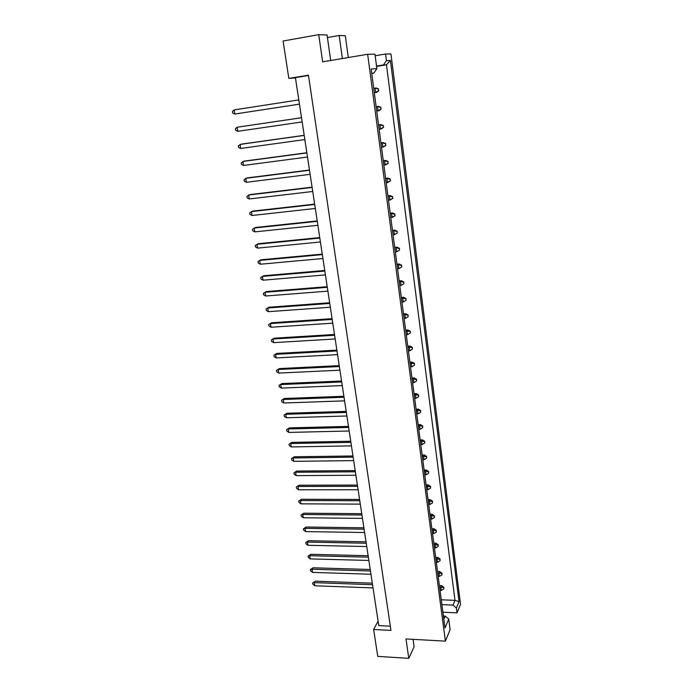 <?xml version="1.0" encoding="UTF-8"?>
<svg xmlns="http://www.w3.org/2000/svg" width="693" height="693" viewBox="0 0 693 693"><rect width="100%" height="100%" fill="white"/><g stroke="black" fill="none" stroke-linecap="round" stroke-linejoin="round"><path stroke-width="1.04" d="M443.407 616.008L445.244 616.094L448.735 619.092L450.112 629.651L445.4 641.146L405.994 638.955L408.792 658.35L414.111 646.76L413.054 639.344M348.302 57.528L345.305 35.733L339.172 35.482L342.377 58.524M448.735 619.092L444.993 628.005L371.162 69.005L376.871 68.659L374.974 54.167L367.662 54.279L445.4 641.146M390.419 60.482L459.026 601.637L456.384 607.995L457.008 612.846L460.516 604.279L390.947 53.941L385.577 54.019L386.425 60.629L390.419 60.482L386.477 64.795L383.454 64.943L386.425 60.629M330.7 60.49L327.07 34.988L318.719 34.65L322.643 61.842L367.662 54.279M375.182 55.752L385.577 54.019M442.905 612.214L457.008 612.846M318.719 34.65L283.082 41.026L288.834 78.404L295.461 77.928M378.101 621.223L373.631 629.478L377.772 656.401L408.792 658.35M327.434 37.561L339.172 35.482M373.631 629.478L390.956 630.396L308.437 75.191L288.834 78.404M308.48 75.485L295.417 77.625L378.768 625.597L390.332 626.186M441.268 599.8L454.998 600.355L386.477 64.795L376.576 66.407M441.9 604.634L452.997 605.102L454.998 600.355L459.026 601.637M456.384 607.995L452.997 605.102M443.849 619.351L445.244 616.094M371.751 73.432L373.83 73.094L371.725 73.259M376.871 68.659L373.83 73.094M376.533 66.078L383.454 64.943M372.548 584.701L314.293 582.622L314.83 585.776L373.042 587.924M372.314 583.168L315.315 581.176L314.293 582.622L312.656 582.969L315.315 581.176M314.83 585.776L312.864 584.225L312.656 582.969M443.745 588.972L443.771 587.222L443.745 588.972L441.233 590.427L440.8 587.127L443.572 587.647M439.587 587.084L440.8 587.127L441.502 585.594L443.771 587.222M440.02 590.384L441.233 590.427M441.502 585.594L439.379 585.516M370.46 570.997L312.023 569.222L312.56 572.392L370.954 574.246M370.235 569.499L313.054 567.792L312.023 569.222L310.377 569.594L313.054 567.792M312.56 572.392L310.594 570.859L310.377 569.594M441.909 574.939L441.935 573.18L441.909 574.939L439.379 576.403L438.946 573.076L441.736 573.605M437.733 573.033L438.946 573.076L439.657 571.569L441.935 573.18M438.167 576.368L439.379 576.403M439.657 571.569L437.526 571.508M368.364 557.172L309.728 555.708L310.273 558.904L368.858 560.446M368.139 555.717L310.767 554.313L309.728 555.708L308.082 556.107L310.767 554.313M310.273 558.904L308.307 557.389L308.082 556.107M440.055 560.784L440.081 559.026L440.055 560.784L437.517 562.257L437.075 558.896L439.882 559.433M435.862 558.87L437.075 558.896L437.803 557.432L440.081 559.026M436.304 562.222L437.517 562.257M437.803 557.432L435.663 557.371M364.102 529.192L305.093 528.343L305.639 531.6L364.613 532.519M363.894 527.815L306.15 527.018L305.093 528.343L303.447 528.811L306.15 527.018M305.639 531.6L303.664 530.11L303.447 528.811M436.304 532.103L436.33 530.344L436.304 532.103L433.749 533.601L433.298 530.18L436.122 530.743M432.068 530.162L433.298 530.18L434.035 528.785L436.33 530.344M432.519 533.584L433.749 533.601M434.035 528.785L431.886 528.759M359.78 500.736L300.381 500.537L300.935 503.837L360.291 504.123M359.58 499.445L301.464 499.272L300.381 500.537L298.726 501.065L301.464 499.272M300.935 503.837L298.952 502.382L298.726 501.065M432.484 502.936L432.51 501.178L432.484 502.936L429.911 504.452L429.452 500.97L432.302 501.55M428.213 500.97L429.452 500.97L430.206 499.644L432.51 501.178M428.672 504.443L429.911 504.452M430.206 499.644L428.04 499.644M355.37 471.794L295.582 472.262L296.154 475.623L355.899 475.242M355.188 470.59L296.691 471.067L293.927 472.86L296.691 471.067M296.154 475.623L294.161 474.203L293.927 472.86M428.603 473.258L428.629 471.5L428.603 473.258L426.004 474.792L425.537 471.257L428.413 471.846M424.289 471.266L425.537 471.257L426.316 470.01L428.629 471.5M424.757 474.8L426.004 474.792M426.316 470.01L424.125 470.027M366.242 543.243L307.423 542.082L307.969 545.304L366.744 546.543M366.025 541.822L308.472 540.722L307.423 542.082L305.778 542.515L308.472 540.722M307.969 545.304L305.994 543.806L305.778 542.515M438.184 546.508L438.21 544.75L438.184 546.508L435.637 547.99L435.195 544.603L438.011 545.148M433.974 544.577L435.195 544.603L435.932 543.165L438.21 544.75M434.416 547.964L435.637 547.99M435.932 543.165L433.783 543.13M361.945 515.02L302.746 514.492L303.3 517.775L362.456 518.381M361.746 513.686L303.82 513.201L302.746 514.492L301.091 514.994L303.82 513.201M303.3 517.775L301.316 516.302L301.091 514.994M434.398 517.584L434.433 515.826L434.398 517.584L431.834 519.092L431.384 515.644L434.225 516.207M430.145 515.627L431.384 515.644L432.129 514.275L434.433 515.826M430.604 519.074L431.834 519.092M432.129 514.275L429.972 514.258M357.588 486.33L297.99 486.451L298.553 489.786L358.108 489.743M357.397 485.074L299.081 485.23L296.335 487.014L299.081 485.23M298.553 489.786L296.569 488.348L296.335 487.014M430.552 488.167L430.578 486.399L430.552 488.167L427.962 489.682L427.503 486.183L430.37 486.763M426.264 486.183L427.503 486.183L428.265 484.892L430.578 486.399M426.723 489.682L427.962 489.682M428.265 484.892L426.091 484.901M353.144 457.146L293.156 457.952L293.737 461.339L353.673 460.62M352.971 455.977L294.274 456.791L291.502 458.575L294.274 456.791M293.737 461.339L291.736 459.935L291.502 458.575M426.637 458.229L426.663 456.462L426.637 458.229L424.021 459.771L423.553 456.202L426.446 456.8M422.306 456.219L423.553 456.202L424.341 454.989L426.663 456.462M422.773 459.78L424.021 459.771M424.341 454.989L422.141 455.024M350.901 442.368L290.714 443.52L291.294 446.933L351.429 445.868M350.727 441.242L291.84 442.394L289.059 444.178L291.84 442.394M291.294 446.933L289.284 445.547L289.059 444.178M424.644 443.061L424.679 441.294L424.644 443.061L422.028 444.611L421.552 441.017L424.462 441.623M420.296 441.034L421.552 441.017L422.349 439.847L424.679 441.294M420.772 444.637L422.028 444.611M422.349 439.847L420.149 439.89M346.344 412.422L285.759 414.284L286.348 417.766L346.881 415.991M346.188 411.399L286.911 413.245L284.095 415.02L286.911 413.245M286.348 417.766L284.338 416.415L284.095 415.02M420.625 412.335L420.66 410.559L420.625 412.335L417.983 413.903L417.498 410.239L420.434 410.862M416.233 410.273L417.498 410.239L418.312 409.147L420.66 410.559M416.718 413.938L417.983 413.903M418.312 409.147L416.095 409.216M341.71 381.964L280.717 384.563L281.315 388.097L342.264 385.585M341.571 381.029L281.895 383.593L279.054 385.369L281.895 383.593M281.315 388.097L279.296 386.781L279.054 385.369M416.528 381.046L416.571 379.279L416.528 381.046L413.86 382.64L413.374 378.906L416.337 379.556M412.101 378.958L413.374 378.906L414.206 377.91L416.571 379.279M412.595 382.692L413.86 382.64M414.206 377.91L411.971 378.006M348.631 427.46L288.245 428.967L288.825 432.415L349.168 430.994M348.466 426.386L289.388 427.884L286.59 429.66L289.388 427.884M288.825 432.415L286.824 431.037L286.59 429.66M422.643 427.763L422.678 425.996L422.643 427.763L420.01 429.322L419.534 425.693L422.453 426.316M418.277 425.727L419.534 425.693L420.339 424.566L422.678 425.996M418.754 429.357L420.01 429.322M420.339 424.566L418.13 424.618M344.04 397.262L283.246 399.489L283.844 402.997L344.586 400.857M343.884 396.275L284.416 398.484L281.583 400.259L284.416 398.484M283.844 402.997L281.826 401.663L281.583 400.259M418.589 396.76L418.624 394.993L418.589 396.76L415.93 398.336L415.445 394.638L418.399 395.279M414.18 394.689L415.445 394.638L416.268 393.598L418.624 394.993M414.665 398.38L415.93 398.336M416.268 393.598L414.042 393.676M339.362 366.528L278.17 369.508L278.768 373.077L339.916 370.192M339.224 365.644L279.357 368.581L276.507 370.357L279.357 368.581M278.768 373.077L276.741 371.777L276.507 370.357M414.457 365.202L414.492 363.427L414.457 365.202L411.781 366.796L411.278 363.028L414.258 363.695M410.005 363.097L411.278 363.028L412.127 362.075L414.492 363.427M410.499 366.857L411.781 366.796M412.127 362.075L409.884 362.188M334.606 335.265L272.999 339.016L273.614 342.645L335.169 338.981M334.485 334.476L274.211 338.167L271.327 339.934L274.211 338.167M273.614 342.645L271.578 341.389L271.327 339.934M410.247 333.064L410.291 331.289L410.247 333.064L407.545 334.684L407.042 330.847L410.048 331.531M405.76 330.925L407.042 330.847L407.908 329.981L410.291 331.289M406.263 334.754L407.545 334.684M407.908 329.981L405.648 330.119M329.764 303.439L267.741 307.995L268.364 311.685L330.336 307.224M329.66 302.754L268.979 307.224L266.069 308.991L268.979 307.224M268.364 311.685L266.32 310.464L266.069 308.991M405.968 300.346L406.011 298.562L405.968 300.346L403.239 301.983L402.728 298.077L405.76 298.778M401.429 298.172L403.612 297.306L406.011 298.562M401.949 302.07L403.239 301.983M403.612 297.306L401.342 297.47M324.835 271.041L262.387 276.42L263.019 280.18L325.424 274.896M324.748 270.469L263.652 275.745L260.715 277.503L260.975 279.002L263.019 280.18M401.602 267.022L401.654 265.237L401.602 267.022L398.856 268.676L398.328 264.7L401.394 265.428M397.028 264.813L399.237 264.024L401.654 265.237M397.548 268.789L398.856 268.676M399.237 264.024L396.95 264.224M319.82 238.054L256.938 244.3L257.588 248.12L320.417 241.978M319.75 237.595L258.238 243.711L255.267 245.461L255.526 246.994L257.588 248.12M397.167 233.073L397.21 231.289L397.167 233.073L394.386 234.754L393.858 230.7L396.95 231.453M392.541 230.83L394.785 230.128L397.21 231.289M393.07 234.884L394.386 234.754M394.785 230.128L392.472 230.362M314.709 204.47L251.394 211.599L252.061 215.488L315.315 208.463M314.657 204.123L252.72 211.105L249.723 212.855L249.991 214.406L252.061 215.488M392.636 198.484L392.42 196.838L392.636 198.484L389.838 200.19L389.293 196.067L392.42 196.838M387.967 196.214L390.246 195.599L392.688 196.708M392.905 198.354L388.513 200.338M390.246 195.599L387.915 195.859M309.502 170.261L245.755 178.318L246.431 182.276L310.126 174.333M309.468 170.036L247.106 177.919L244.083 179.66L244.352 181.237L246.431 182.276M388.028 163.245L387.803 161.564L388.028 163.245L385.195 164.969L384.641 160.767L387.803 161.564M383.307 160.932L385.62 160.412L388.071 161.46M388.297 163.141L386.174 164.596L383.861 165.133M385.62 160.412L383.272 160.707M304.201 135.412L240.012 144.421L240.696 148.458L304.833 139.562M304.192 135.317L241.389 144.127L238.331 145.859L238.609 147.47L240.696 148.458M383.324 127.33L383.099 125.615L383.324 127.33L380.466 129.08L379.903 124.792L383.099 125.615M378.56 124.983L380.907 124.549L383.376 125.546M383.601 127.261L381.471 128.82L379.123 129.262M380.907 124.549L378.543 124.879M298.804 99.913L234.156 109.91L234.858 114.024L299.445 104.141M299.454 104.158L234.858 114.024L232.761 113.089L232.484 111.443L234.156 109.91M378.534 90.722L378.3 88.973L378.534 90.722L375.649 92.49L375.078 88.124L378.3 88.973M373.718 88.332L376.108 87.994L378.586 88.938M378.82 90.679L376.68 92.351L374.298 92.697M374.298 92.715L376.68 92.351M336.997 350.97L275.589 354.331L276.204 357.926L337.552 354.651M336.867 350.13L276.793 353.439L273.926 355.214L276.793 353.439M276.204 357.926L274.168 356.644L273.926 355.214M412.361 349.203L412.404 347.427L412.361 349.203L409.676 350.814L409.173 347.011L412.162 347.687M407.891 347.08L409.173 347.011L410.031 346.102L412.404 347.427M408.394 350.875L409.676 350.814M410.031 346.102L407.779 346.223M332.198 319.421L270.383 323.57L270.998 327.235L332.77 323.172M332.086 318.685L271.604 322.765L268.711 324.532L271.604 322.765M270.998 327.235L268.962 325.996L268.711 324.532M408.116 316.779L408.16 315.003L408.116 316.779L405.405 318.408L404.894 314.535L407.917 315.228M403.603 314.622L405.769 313.721L408.16 315.003M404.114 318.485L405.405 318.408M405.769 313.721L403.508 313.868M327.313 287.309L265.072 292.273L265.705 295.998L327.893 291.129M327.217 286.685L266.329 291.554L263.401 293.321L263.661 294.802L265.705 295.998M403.794 283.758L403.837 281.982L403.794 283.758L401.056 285.403L400.537 281.471L403.595 282.181M399.237 281.575L401.438 280.743L403.837 281.982M399.757 285.507L401.056 285.403M401.438 280.743L399.151 280.925M322.34 254.617L259.676 260.429L260.317 264.224L322.929 258.515M322.262 254.106L260.958 259.797L258.004 261.556L258.264 263.071L260.317 264.224M399.393 250.121L399.437 248.345L399.393 250.121L396.63 251.793L396.101 247.782L399.185 248.518M394.793 247.903L397.02 247.158L399.437 248.345M395.322 251.914L396.63 251.793M397.02 247.158L394.724 247.366M317.273 221.336L254.184 228.023L254.833 231.878L317.879 225.303M317.212 220.937L255.492 227.486L252.512 229.227L252.772 230.769L254.833 231.878M394.906 215.861L394.698 214.224L394.906 215.861L392.125 217.55L391.58 213.461L394.698 214.224M390.263 213.6L392.524 212.942L394.958 214.076M395.175 215.714L390.8 217.689M392.524 212.942L390.211 213.193M312.119 187.439L248.588 195.028L249.255 198.96L312.734 191.476M312.075 187.153L249.93 194.586L246.916 196.327L247.184 197.895L249.255 198.96M390.341 180.951L390.124 179.288L390.341 180.951L387.526 182.666L386.98 178.499L390.124 179.288M385.646 178.655L387.941 178.084L390.393 179.166M390.609 180.83L386.2 182.822M387.941 178.084L385.611 178.361M306.869 152.919L242.896 161.443L243.572 165.445L307.493 157.025M306.843 152.755L244.265 161.105L241.216 162.838L241.493 164.432L243.572 165.445M385.68 145.374L385.464 143.676L385.68 145.374L382.848 147.107L382.285 142.862L385.464 143.676M380.942 143.044L383.281 142.567L385.741 143.59M385.958 145.287L383.835 146.795L381.505 147.288M383.281 142.567L380.925 142.879M301.516 117.749L237.101 127.243L237.786 131.315L302.157 121.933M301.516 117.715L237.101 127.243L235.421 128.733L235.698 130.353L237.786 131.315M380.942 109.113L380.708 107.38L380.942 109.113L378.075 110.871L377.503 106.549L380.708 107.38M376.152 106.748L378.517 106.358L380.994 107.328M381.219 109.061L379.088 110.672L376.723 111.071M378.517 106.358L376.143 106.713"/></g></svg>
